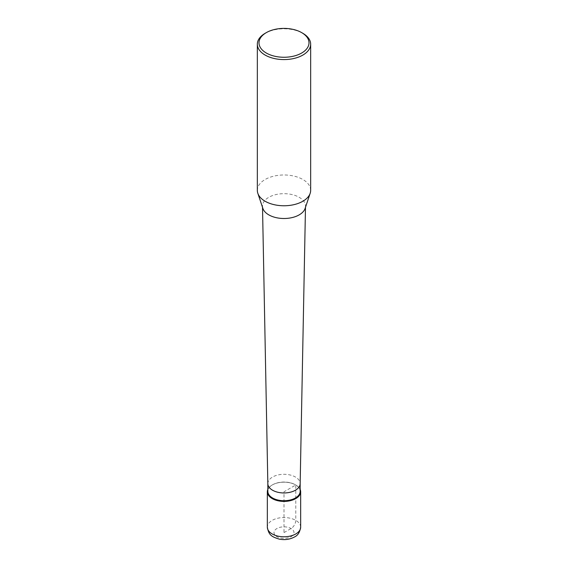 <?xml version="1.0" encoding="UTF-8"?>
<svg xmlns="http://www.w3.org/2000/svg" width="568" height="568" viewBox="0 0 568 568"><rect width="100%" height="100%" fill="white"/><g stroke="black" fill="none" stroke-linecap="round" stroke-linejoin="round"><path stroke-width="0.43" stroke-dasharray="2.84 2.13" d="M267.84 489.453A16.664 9.62 180 0 1 272.221 484.987A16.664 9.62 180 0 1 288.445 482.516A16.664 9.62 180 0 1 300.16 489.453A16.664 9.62 0 0 0 295.779 484.987A16.664 9.62 0 0 0 272.221 484.987L272.221 484.987A16.664 9.62 0 0 0 267.84 489.453M300.16 491.384A16.16 9.329 0 0 0 295.431 484.781A16.16 9.329 0 0 0 272.569 484.781L272.569 484.781A16.16 9.329 0 0 0 267.84 491.384M267.84 483.68L267.84 483.631A16.16 9.329 180 0 1 272.569 477.028A16.16 9.329 180 0 1 290.184 475.004A16.16 9.329 180 0 1 300.16 483.631L300.16 483.68M305.477 207.341L305.499 206.227A21.499 12.411 180 0 0 292.335 194.646A21.499 12.411 180 0 0 268.799 197.309A21.499 12.411 0 0 0 262.501 206.227A21.499 12.411 0 0 0 262.885 208.442M305.499 206.227A21.499 12.411 180 0 1 305.115 208.442M310.661 190.372A26.66 15.393 0 0 0 294.203 176.151A26.66 15.393 0 0 0 265.149 179.488A26.66 15.393 0 0 0 257.339 190.372M265.149 33.306A26.66 15.393 180 0 1 302.851 33.306M284 532.606L291.072 528.524A6.667 3.848 120 0 0 295.779 520.359L295.779 484.987L284 491.789L284 532.606M300.664 527.161A16.664 9.62 0 0 0 290.376 518.279A16.664 9.62 0 0 0 272.221 520.359A16.664 9.62 0 0 0 267.336 527.161M291.072 536.689A9.997 5.772 0 0 0 291.072 528.524A9.997 5.772 0 0 0 276.928 528.524A9.997 5.772 0 0 0 276.928 536.689A9.997 5.772 0 0 0 291.072 536.689M262.522 207.341L262.501 206.227"/><path stroke-width="0.85" d="M295.779 498.59A16.664 9.62 180 0 1 277.624 500.678A16.664 9.62 180 0 1 267.336 491.789A16.664 9.62 180 0 1 267.84 489.453A16.664 9.62 0 0 0 275.785 500.159A16.664 9.62 0 0 0 295.779 498.59A16.664 9.62 0 0 0 300.16 489.453A16.664 9.62 180 0 1 300.664 491.789A16.664 9.62 180 0 1 295.779 498.59M267.84 483.68L267.84 491.384A16.16 9.329 0 0 0 277.816 500.003A16.16 9.329 0 0 0 295.431 497.98A16.16 9.329 0 0 0 300.16 491.384L300.16 483.68M300.16 483.631A16.16 9.329 180 0 1 300.16 483.73A16.16 9.329 180 0 1 295.431 490.227A16.16 9.329 180 0 1 277.901 492.271A16.16 9.329 180 0 1 267.84 483.73A16.16 9.329 180 0 1 267.84 483.631M257.339 44.19L257.339 190.372A26.66 15.393 0 0 0 257.822 193.29L262.885 208.442A21.499 12.411 0 0 0 277.702 217.956A21.499 12.411 0 0 0 299.201 214.867A21.499 12.411 180 0 0 305.115 208.442L310.178 193.29A26.66 15.393 0 0 0 310.661 190.372L310.661 44.19A26.66 15.393 180 0 1 302.851 55.075A26.66 15.393 180 0 1 273.797 58.412A26.66 15.393 180 0 1 257.339 44.19A26.66 15.393 180 0 1 265.149 33.306L266.328 32.624A24.992 14.427 180 0 1 301.672 32.624A24.992 14.427 180 0 1 301.672 53.03A24.992 14.427 180 0 1 266.328 53.037A24.992 14.427 180 0 1 266.328 32.624L265.149 33.306M257.822 193.29A26.66 15.393 0 0 0 276.19 205.091A26.66 15.393 0 0 0 302.851 201.257A26.66 15.393 0 0 0 310.178 193.29M301.672 32.624L302.851 33.306A26.66 15.393 180 0 1 310.661 44.19M267.336 527.161A16.664 9.62 0 0 0 277.624 536.05A16.664 9.62 0 0 0 295.779 533.963A16.664 9.62 0 0 0 300.664 527.161C299.876 532.266 297.788 535.546 294.401 537.016C289.779 539.486 284.71 540.182 279.2 539.11C272.029 536.845 268.742 535.432 267.336 527.161L267.336 491.789M300.664 491.789L300.664 527.161M267.84 483.73L262.522 207.341M300.16 483.73L305.477 207.341"/></g></svg>
